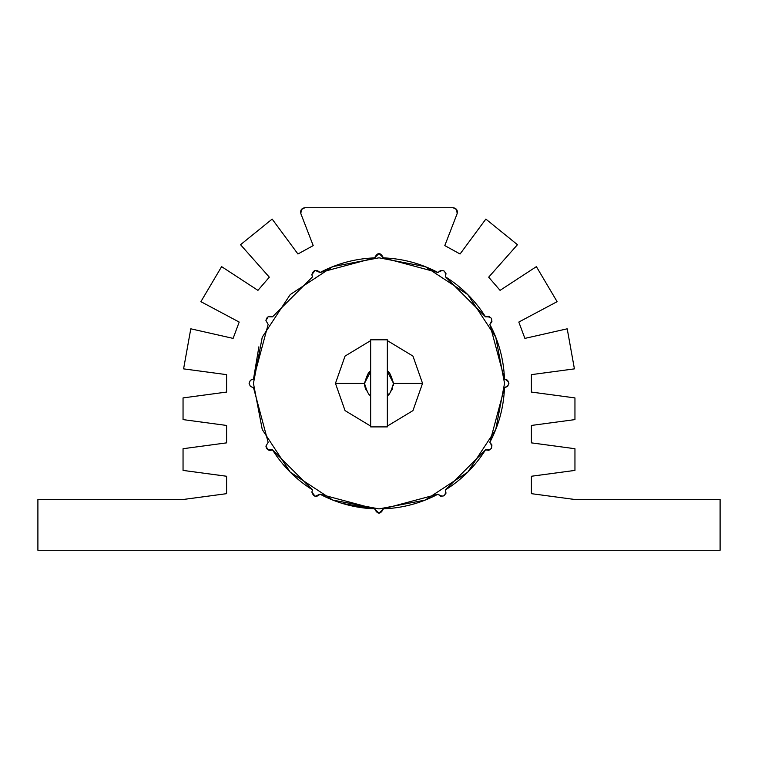 <?xml version="1.0" encoding="UTF-8"?>
<svg xmlns="http://www.w3.org/2000/svg" width="758" height="758" viewBox="0 0 758 758"><rect width="100%" height="100%" fill="white"/><g stroke="black" fill="none" stroke-linecap="round" stroke-linejoin="round"><path stroke-width="1.14" d="M367.914 373.988L370.653 371.477L364.484 383.359L335.453 383.359L345.051 356.089L370.653 340.617L345.051 356.089L335.453 383.359L345.051 410.618L370.653 426.091L345.051 410.618L335.453 383.359L345.051 356.089L370.653 340.617M387.347 340.617L412.949 356.089L422.547 383.359L412.949 410.618L387.347 426.091L412.949 410.618L422.547 383.359L412.949 356.089L387.347 340.617L412.949 356.089L422.547 383.359L393.516 383.359L387.347 371.477C388.807 370.643 390.863 374.604 393.516 383.359C390.872 392.104 388.816 396.064 387.347 395.231L387.347 394.909M335.453 383.359L364.484 383.359L364.664 385.632L364.484 383.359L367.867 374.045M390.133 374.045L393.516 383.359L391.46 390.796L392.587 388.466M445.505 489.848C461.868 479.549 475.2 466.227 485.49 449.864L485.49 449.864C475.2 466.227 461.868 479.549 445.505 489.848L445.988 493.174L443.951 495.855L440.616 496.282L437.972 494.197L383.359 508.836L379 513.261L374.642 508.836L320.028 494.197L315.129 496.3L311.87 492.084L312.495 489.848L272.51 449.864L268.124 449.92L265.916 446.13L268.152 442.321L253.523 387.708L250.396 386.457L249.088 383.359L250.396 380.251L253.523 379L268.152 324.386L265.916 320.577L268.124 316.787L272.51 316.844L312.495 276.859L311.87 274.623L315.129 270.407L320.028 272.51L374.642 257.872L379 253.447L383.359 257.872L437.972 272.51L440.616 270.426L443.951 270.852L445.988 273.534L445.505 276.859L485.49 316.844L488.825 316.361L491.506 318.398L491.933 321.743L489.848 324.386L504.477 379L507.604 380.251L508.912 383.359L507.604 386.457L504.477 387.708L489.848 442.321L491.933 444.965L491.506 448.31L488.825 450.347L485.49 449.864L445.505 489.848C445.856 496.244 443.335 497.693 437.972 494.197C420.87 503.217 402.669 508.097 383.359 508.836L383.359 508.836C402.669 508.097 420.87 503.217 437.972 494.197L437.972 494.197M489.848 442.312L489.848 442.321C498.868 425.229 503.748 407.027 504.477 387.708L504.477 387.708C503.748 407.027 498.868 425.229 489.848 442.321L489.848 442.321C493.335 447.694 491.885 450.205 485.49 449.864M504.477 379L504.477 379C503.748 359.68 498.868 341.479 489.848 324.386L489.848 324.386C498.868 341.479 503.748 359.68 504.477 379L504.477 379C510.191 381.899 510.191 384.808 504.477 387.708M485.49 316.844C475.2 300.481 461.868 287.159 445.505 276.859L445.505 276.859C461.868 287.159 475.2 300.481 485.49 316.844L485.49 316.844C491.885 316.503 493.335 319.014 489.848 324.386M437.972 272.51C420.87 263.49 402.669 258.611 383.359 257.872L383.359 257.872C402.669 258.611 420.87 263.49 437.972 272.51L437.963 272.51C443.335 269.014 445.856 270.464 445.505 276.859M374.642 257.805L374.642 257.805C377.55 252.187 380.45 252.187 383.359 257.805M311.87 274.623C313.49 280.801 311.377 272.946 311.87 274.623C313.528 269.801 316.247 269.099 320.028 272.51M265.916 320.577L268.152 324.386L265.916 320.577C266.683 316.806 268.882 315.565 272.51 316.844M253.523 387.708L250.396 386.457L249.088 383.359L250.396 380.251L253.523 379L258.876 346.823M272.51 449.864C282.8 466.227 296.132 479.549 312.495 489.848L312.495 489.848C296.132 479.549 282.8 466.227 272.51 449.864L272.51 449.864C268.882 451.152 266.683 449.901 265.916 446.13M320.028 494.197C316.247 497.618 313.528 496.907 311.87 492.084L315.129 496.3L320.037 494.207C337.13 503.217 355.331 508.097 374.642 508.836L374.642 508.836C355.331 508.097 337.13 503.217 320.028 494.197L320.028 494.197M383.359 508.912L383.359 508.912C380.45 514.521 377.55 514.521 374.642 508.912M300.85 213.652L313.206 245.601L297.941 253.996L272.16 219.09L297.941 253.996L313.206 245.601L300.85 213.652C300.14 210.269 301.495 208.289 304.906 207.72L453.094 207.72C456.506 208.289 457.86 210.269 457.15 213.652L444.794 245.601L460.059 253.996L485.84 219.09M221.611 266.636L257.938 290.361L269.317 277.172L240.542 244.701L269.317 277.172L257.938 290.361L221.611 266.636L200.889 301.665L239.187 322.065L233.113 338.39L190.789 328.811L233.113 338.39L239.187 322.065L200.889 301.665M574.952 499.513L531.405 493.666L574.952 499.513L720.1 499.475L720.1 550.28L37.9 550.28L37.9 499.475L183.048 499.513L226.595 493.666L226.595 476.251L183.048 470.405L183.048 448.717L226.595 442.861L226.595 425.446L183.048 419.6L183.048 397.912L226.595 392.066L226.595 374.642L183.588 368.871L226.595 374.642L226.595 392.066L183.048 397.912L183.048 419.6L226.595 425.446L226.595 442.861L183.048 448.717L183.048 470.405L226.595 476.251L226.595 493.666L183.048 499.513L142.409 499.475M567.211 328.811L524.887 338.39L518.813 322.065L557.111 301.665L536.389 266.636L500.062 290.361L488.683 277.172L517.458 244.701L485.84 219.09L517.458 244.701M531.405 493.666L531.405 476.251L531.405 493.666M531.405 476.251L574.952 470.405L574.952 448.717L531.405 442.861L531.405 425.446L574.952 419.6L574.952 397.912L531.405 392.066L531.405 374.642L574.412 368.871L567.211 328.811L574.412 368.871M615.591 499.475L574.952 499.513L531.405 493.666L531.405 476.251L574.952 470.405L574.952 448.717L531.405 442.861L531.405 425.446L574.952 419.6L574.952 397.912L531.405 392.066L531.405 374.642L574.412 368.871L567.211 328.811L524.887 338.39L518.813 322.065L557.111 301.665L536.389 266.636L500.062 290.361L488.683 277.172L517.458 244.701L485.84 219.09L460.059 253.996L444.794 245.601L457.15 213.652L456.686 209.615L453.094 207.72L304.906 207.72M78.538 499.475L37.9 499.475L37.9 550.28L78.538 550.28M142.409 550.28L615.591 550.28M679.462 550.28L720.1 550.28L720.1 499.475L679.462 499.475M383.359 508.836L379 513.261L374.642 508.836L342.455 503.473M453.094 207.72L304.906 207.72L301.314 209.615L300.85 213.652L313.206 245.601L297.941 253.996L272.16 219.09L240.542 244.701L269.317 277.172L257.938 290.361L221.611 266.636L200.889 301.665L239.187 322.065L233.113 338.39L190.789 328.811L183.588 368.871L226.595 374.642L226.595 392.066L183.048 397.912L183.048 419.6L226.595 425.446L226.595 442.861L183.048 448.717L183.048 470.405L226.595 476.251L226.595 493.666L183.048 499.513L37.9 499.475L37.9 550.28L720.1 550.28L720.1 499.475L574.952 499.513L531.405 493.666L531.405 476.251L574.952 470.405L574.952 448.717L531.405 442.861L531.405 425.446L574.952 419.6L574.952 397.912L531.405 392.066L531.405 374.642L574.412 368.871L567.211 328.811L524.887 338.39L518.813 322.065L557.111 301.665L536.389 266.636L500.062 290.361L488.683 277.172L517.458 244.701L485.84 219.09L460.059 253.996L444.794 245.601L457.15 213.652L456.686 209.615L453.094 207.72M374.642 257.872C355.331 258.611 337.13 263.49 320.028 272.51L320.028 272.51C337.13 263.49 355.331 258.611 374.642 257.872L374.642 257.872M364.484 383.359C367.137 374.604 369.193 370.643 370.653 371.477L364.484 383.359C367.128 392.104 369.184 396.064 370.653 395.231L370.103 394.823M393.336 385.632L393.516 383.359L387.347 371.477C388.807 370.643 390.863 374.604 393.516 383.359L422.547 383.359M393.516 383.359C390.872 392.104 388.816 396.064 387.347 395.231L387.347 339.811L387.347 426.896L387.347 395.231L389.688 393.184M370.653 339.811L387.347 339.811L370.653 339.811L370.653 426.896L387.347 426.896L387.347 339.811L370.653 339.811M387.347 426.896L370.653 426.896L387.347 426.896M504.553 383.359L495.741 429.568L467.781 472.13L425.219 500.09L379 508.912L332.781 500.09L290.219 472.13L262.259 429.568L253.447 383.359L262.259 429.568L290.219 472.13L332.781 500.09L379 508.912L425.219 500.09L467.781 472.13L495.741 429.568L504.553 383.359L495.741 337.139L467.781 294.578L425.219 266.617L379 257.805L332.781 266.617L290.219 294.578L262.259 337.139L253.447 383.359L262.259 337.139L290.219 294.578L332.781 266.617L379 257.805L425.219 266.617L467.781 294.578L495.741 337.139L504.553 383.359M364.674 385.689L365.375 388.352M365.413 388.456L366.512 390.749"/></g></svg>
